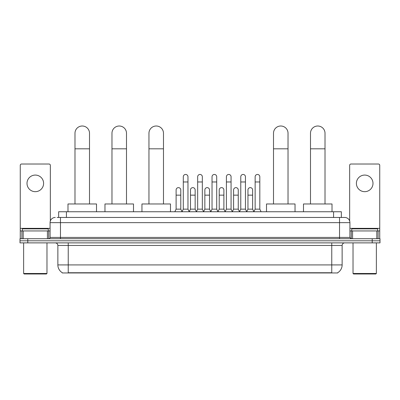 <?xml version="1.0" encoding="UTF-8"?>
<svg xmlns="http://www.w3.org/2000/svg" width="400" height="400" viewBox="0 0 400 400"><rect width="100%" height="100%" fill="white"/><g stroke="black" fill="none" stroke-linecap="round" stroke-linejoin="round"><path stroke-width="0.6" d="M58.65 217.455L58.65 211.75L341.35 211.75L341.35 217.455M337.725 272.705L337.725 272.96L62.275 272.96L62.275 272.705M62.355 272.75A9.08 9.08 0 0 1 57.865 264.92L68.24 264.92L68.24 272.75L331.76 272.75L331.76 264.92L342.135 264.92L342.135 245.465A2.595 2.595 0 0 1 344.725 242.875M57.865 264.92L57.865 245.465C57.715 243.89 56.85 243.025 55.275 242.875M337.645 272.75A9.08 9.08 0 0 0 342.135 264.92M27.78 238.725L380 238.725L380 240.8L20 240.8L20 242.875L27.78 242.875L27.78 240.8L20 240.8L20 238.725L27.78 238.725L27.78 240.8L380 240.8L380 242.875L27.78 242.875M57.21 217.455L344.725 217.455A5.185 5.185 0 0 1 349.915 222.645L349.915 237.425L351.21 238.725M57.09 217.455L60.46 217.455L60.46 222.645L50.085 222.645L50.085 237.425A1.295 1.295 0 0 1 48.79 238.725M55.275 217.455A5.185 5.185 0 0 0 50.085 222.645M349.915 222.645L339.54 222.645L339.54 217.455L344.725 217.455M35.305 175.075A8.3 8.3 0 0 0 27.005 183.375A8.3 8.3 0 0 0 35.305 191.675A8.3 8.3 0 0 0 43.6 183.375A8.3 8.3 0 0 0 35.305 175.075M47.43 238.725L47.43 230.94L23.175 230.94L23.175 238.725M50.345 221.025L50.345 165.325A1.295 1.295 0 0 0 49.05 164.025L21.555 164.025A1.295 1.295 0 0 0 20.26 165.325L20.26 230.94L23.175 230.94M47.43 230.94L50.085 230.94M20.26 238.725L20.26 230.94M46.455 273.995L24.15 273.995L23.63 273.48L46.975 273.48L46.455 273.995M23.63 242.875L23.63 273.48M46.975 242.875L46.975 273.48M48.27 230.94L48.27 228.865L22.335 228.865L22.335 230.94M74.985 203.97L74.985 133.265A7.26 7.26 0 0 1 82.25 126.005A7.26 7.26 0 0 1 89.51 133.265A7.26 7.26 0 0 0 82.25 126.005M89.51 203.97L89.51 133.265M96.515 211.75L96.515 203.97L67.985 203.97L67.985 211.75M111.97 203.97L111.97 133.265A7.26 7.26 0 0 1 119.235 126.005A7.26 7.26 0 0 1 126.495 133.265A7.26 7.26 0 0 0 119.235 126.005M126.495 203.97L126.495 133.265M133.5 211.75L133.5 203.97L104.97 203.97L104.97 211.75M148.955 203.97L148.955 133.265A7.26 7.26 0 0 1 156.22 126.005A7.26 7.26 0 0 1 163.48 133.265A7.26 7.26 0 0 0 156.22 126.005M163.48 203.97L163.48 133.265M170.485 211.75L170.485 203.97L141.955 203.97L141.955 211.75M273.505 203.97L273.505 133.265A7.26 7.26 0 0 1 280.765 126.005A7.26 7.26 0 0 1 288.03 133.265A7.26 7.26 0 0 0 280.765 126.005M288.03 203.97L288.03 133.265M295.03 211.75L295.03 203.97L266.5 203.97L266.5 211.75M310.49 203.97L310.49 133.265A7.26 7.26 0 0 1 317.75 126.005A7.26 7.26 0 0 1 325.015 133.265A7.26 7.26 0 0 0 317.75 126.005M325.015 203.97L325.015 133.265M332.015 211.75L332.015 203.97L303.485 203.97L303.485 211.75M182 211.75L183.295 209.155L187.965 209.155L189.26 211.75M187.965 209.155L187.965 176.785A2.335 2.335 0 0 0 185.63 174.45A2.335 2.335 0 0 1 185.78 174.455M183.295 209.155L183.295 181.975L187.965 181.975M183.295 181.975L183.295 176.785A2.335 2.335 0 0 1 185.63 174.45M196.37 211.75L197.665 209.155L202.335 209.155L203.63 211.75M202.335 209.155L202.335 176.785A2.335 2.335 0 0 0 200 174.45A2.335 2.335 0 0 1 200.145 174.455M197.665 209.155L197.665 181.975L202.335 181.975M197.665 181.975L197.665 176.785A2.335 2.335 0 0 1 200 174.45M210.74 211.75L212.035 209.155L216.705 209.155L218 211.75M216.705 209.155L216.705 176.785A2.335 2.335 0 0 0 214.37 174.45A2.335 2.335 0 0 1 214.515 174.455M212.035 209.155L212.035 181.975L216.705 181.975M212.035 181.975L212.035 176.785A2.335 2.335 0 0 1 214.37 174.45M225.105 211.75L226.405 209.155L231.07 209.155L232.37 211.75M231.07 209.155L231.07 176.785A2.335 2.335 0 0 0 228.74 174.45A2.335 2.335 0 0 1 228.885 174.455M226.405 209.155L226.405 181.975L231.07 181.975M226.405 181.975L226.405 176.785A2.335 2.335 0 0 1 228.74 174.45M239.475 211.75L240.77 209.155L245.44 209.155L246.74 211.75M245.44 209.155L245.44 176.785A2.335 2.335 0 0 0 243.105 174.45A2.335 2.335 0 0 1 243.255 174.455M240.77 209.155L240.77 181.975L245.44 181.975M240.77 181.975L240.77 176.785A2.335 2.335 0 0 1 243.105 174.45M253.845 211.75L255.14 209.155L259.81 209.155L261.105 211.75M259.81 209.155L259.81 176.785A2.335 2.335 0 0 0 257.475 174.45A2.335 2.335 0 0 1 257.62 174.455M255.14 209.155L255.14 181.975L259.81 181.975M255.14 181.975L255.14 176.785A2.335 2.335 0 0 1 257.475 174.45M174.815 211.75L176.11 209.155L180.78 209.155L182.04 211.67M180.78 209.155L180.78 189.965A2.335 2.335 0 0 0 178.595 187.635A2.335 2.335 0 0 1 180.78 189.965M176.11 209.155L176.11 195.15L180.78 195.15M176.11 195.15L176.11 189.965A2.335 2.335 0 0 1 178.595 187.635M189.225 211.67L190.48 209.155L195.15 209.155L196.41 211.67M195.15 209.155L195.15 189.965A2.335 2.335 0 0 0 192.96 187.635A2.335 2.335 0 0 1 195.15 189.965M190.48 209.155L190.48 195.15L195.15 195.15M190.48 195.15L190.48 189.965A2.335 2.335 0 0 1 192.96 187.635M203.59 211.67L204.85 209.155L209.52 209.155L210.775 211.67M209.52 209.155L209.52 189.965A2.335 2.335 0 0 0 207.33 187.635A2.335 2.335 0 0 1 209.52 189.965M204.85 209.155L204.85 195.15L209.52 195.15M204.85 195.15L204.85 189.965A2.335 2.335 0 0 1 207.33 187.635M217.96 211.67L219.22 209.155L223.89 209.155L225.145 211.67M223.89 209.155L223.89 189.965A2.335 2.335 0 0 0 221.7 187.635A2.335 2.335 0 0 1 223.89 189.965M219.22 209.155L219.22 195.15L223.89 195.15M219.22 195.15L219.22 189.965A2.335 2.335 0 0 1 221.7 187.635M232.33 211.67L233.59 209.155L238.255 209.155L239.515 211.67M238.255 209.155L238.255 189.965A2.335 2.335 0 0 0 236.07 187.635A2.335 2.335 0 0 1 238.255 189.965M233.59 209.155L233.59 195.15L238.255 195.15M233.59 195.15L233.59 189.965A2.335 2.335 0 0 1 236.07 187.635M246.7 211.67L247.955 209.155L252.625 209.155L253.885 211.67M252.625 209.155L252.625 189.965A2.335 2.335 0 0 0 250.44 187.635A2.335 2.335 0 0 1 252.625 189.965M247.955 209.155L247.955 195.15L252.625 195.15M247.955 195.15L247.955 189.965A2.335 2.335 0 0 1 250.44 187.635M364.695 175.075A8.3 8.3 0 0 0 356.4 183.375A8.3 8.3 0 0 0 364.695 191.675A8.3 8.3 0 0 0 372.995 183.375A8.3 8.3 0 0 0 364.695 175.075M376.825 238.725L376.825 230.94L352.57 230.94L352.57 238.725M376.825 230.94L379.74 230.94L379.74 165.325A1.295 1.295 0 0 0 378.445 164.025L350.95 164.025A1.295 1.295 0 0 0 349.655 165.325L349.655 221.025M349.915 230.94L352.57 230.94M379.74 230.94L379.74 238.725M375.85 273.995L353.545 273.995L353.025 273.48L376.37 273.48L375.85 273.995M353.025 242.875L353.025 273.48M376.37 242.875L376.37 273.48M377.665 230.94L377.665 228.865L351.73 228.865L351.73 230.94M330.72 272.96L330.72 272.705M69.28 272.96L69.28 272.705M66.43 217.455L66.43 211.75M333.57 217.455L333.57 211.75M331.76 242.875L331.76 245.465L57.865 245.465M342.135 245.465L331.76 245.465L331.76 264.92L68.24 264.92L68.24 242.875M372.22 242.875L372.22 238.725M60.46 238.725L60.46 237.425L349.915 237.425M50.085 237.425L60.46 237.425L60.46 222.645L339.54 222.645L339.54 238.725M50.085 228.35L20.26 228.35M48.705 230.94L48.705 238.725M20.28 230.94L20.28 238.725M21.9 238.725L21.9 230.94M74.985 148.825L89.51 148.825M111.97 148.825L126.495 148.825M148.955 148.825L163.48 148.825M273.505 148.825L288.03 148.825M310.49 148.825L325.015 148.825M379.74 228.35L349.915 228.35M379.72 238.725L379.72 230.94M378.1 230.94L378.1 238.725M351.295 238.725L351.295 230.94"/></g></svg>
